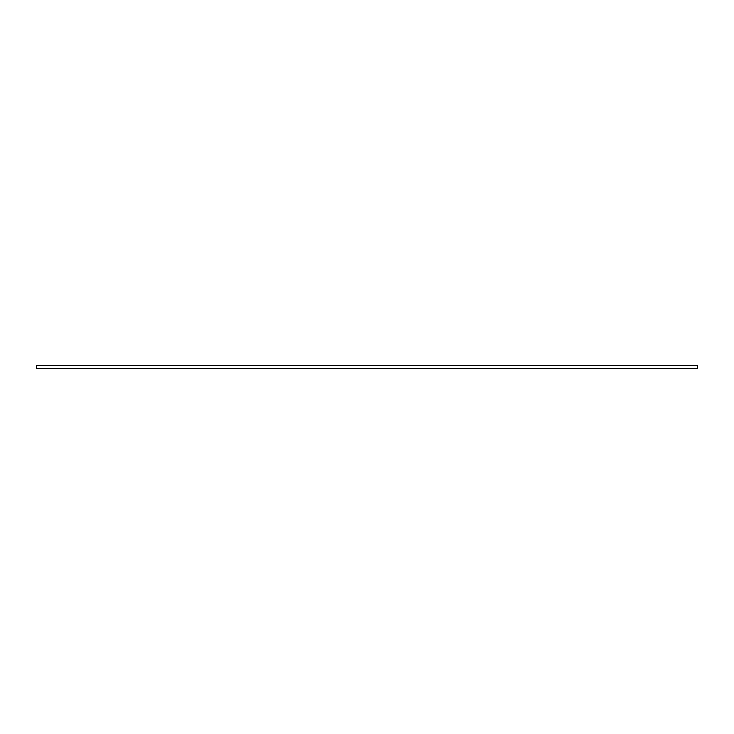 <?xml version="1.0" encoding="UTF-8"?>
<svg xmlns="http://www.w3.org/2000/svg" width="734" height="734" viewBox="0 0 734 734"><rect width="100%" height="100%" fill="white"/><g stroke="black" fill="none" stroke-linecap="round" stroke-linejoin="round"><path stroke-width="1.1" d="M36.7 365.211L36.7 368.789L697.3 368.789L697.3 365.211L36.7 365.211"/></g></svg>
